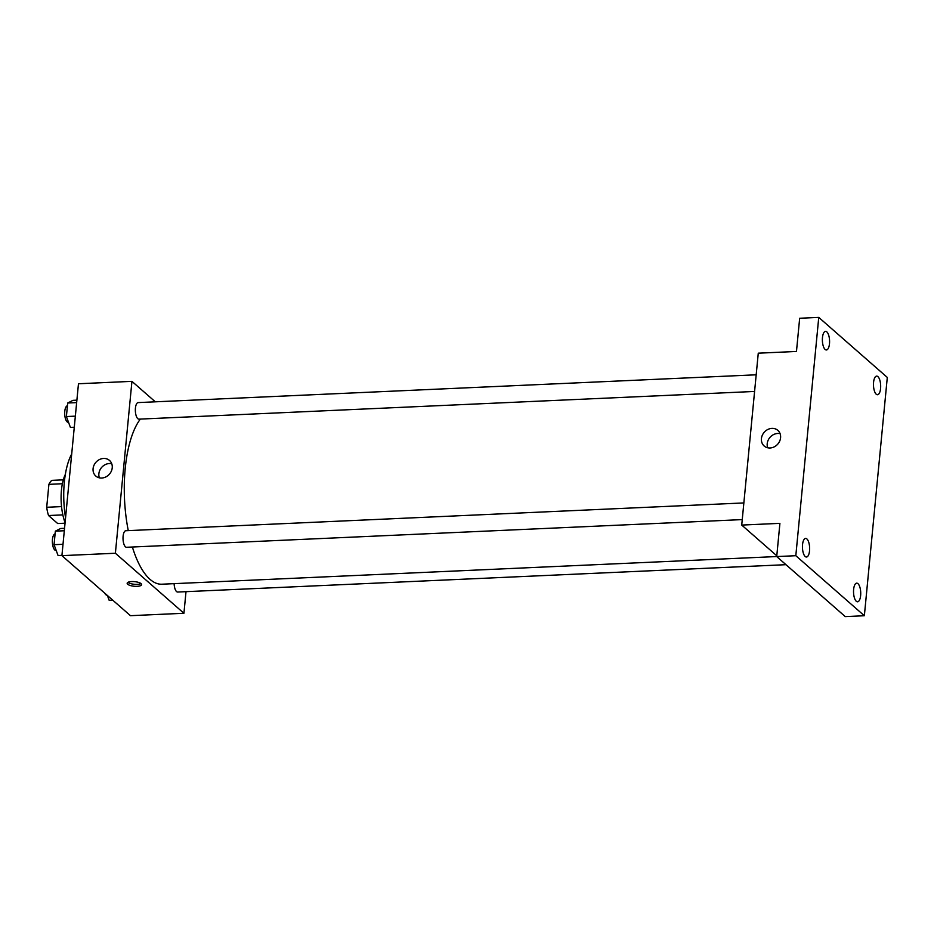 <?xml version="1.0" encoding="UTF-8"?>
<svg xmlns="http://www.w3.org/2000/svg" width="934" height="934" viewBox="0 0 934 934"><rect width="100%" height="100%" fill="white"/><g stroke="black" fill="none" stroke-linecap="round" stroke-linejoin="round"><path stroke-width="1.4" d="M61.539 506.602L46.7 507.279L48.907 484.349A22.253 8.558 87.4 0 1 51.93 480.368L63.314 479.854M65.041 523.203L57.686 523.53L48.545 515.533A22.253 8.558 87.4 0 1 46.7 507.279M62.835 514.891L48.545 515.533M62.38 483.742L48.907 484.349M65.088 522.736A33.134 12.749 -92.6 0 1 65.345 474.39M65.555 517.856A55.912 21.505 -92.6 0 1 71.708 453.982M186.006 591.666L183.928 613.276L130.456 615.681L61.913 555.648L78.468 383.757L131.939 381.352L155.313 401.818M132.371 547.02A86.979 33.461 87.4 0 0 150.035 579.36A86.979 33.461 87.4 0 0 161.839 584.205L776.714 556.547L779.913 523.355L741.724 525.071L758.268 353.18L796.469 351.464L799.667 318.261L818.756 317.397L887.3 377.429L864.359 615.74L845.258 616.603L776.714 556.571L795.815 555.707L818.756 317.397M140.357 419.074A86.979 33.461 87.4 0 0 128.273 530.617M183.928 613.276L115.384 553.243L131.939 381.352M756.19 374.803L138.185 402.589A8.289 3.187 87.4 0 0 135.348 409.547A8.289 3.187 87.4 0 0 137.8 418.677A8.289 3.187 87.4 0 0 138.921 419.144L754.59 391.451M174.121 583.645A8.289 3.187 87.4 0 0 176.561 591.572A8.289 3.187 87.4 0 0 177.682 592.039L785.984 564.685M742.25 519.596L126.58 547.277A8.289 3.187 -92.6 0 1 123.031 539.152A8.289 3.187 -92.6 0 1 125.845 530.734L743.849 502.936M115.384 553.243L61.913 555.648M101.713 478.033A10.391 9.001 131.2 0 1 95.805 476.048A10.391 9.001 131.2 0 1 95.887 462.318A10.391 9.001 131.2 0 1 109.5 460.427A10.391 9.001 131.2 0 1 111.344 471.156A10.391 9.001 131.2 0 1 101.713 478.033M141.057 583.645A7.25 2.312 5.5 0 1 141.594 584.649A7.25 2.312 5.5 0 1 134.157 586.248A7.25 2.312 5.5 0 1 127.164 583.26A7.25 2.312 5.5 0 1 133.095 581.555A7.25 2.312 5.5 0 1 141.057 583.645M140.999 583.598A7.25 2.312 5.5 0 1 134.344 584.287A7.25 2.312 5.5 0 1 127.946 582.337M99.366 477.834A10.391 9.001 131.2 0 1 101.678 467.385A10.391 9.001 131.2 0 1 111.741 463.719M776.784 555.788L741.724 525.071M770.06 447.981A10.391 9.001 131.2 0 1 764.164 445.997A10.391 9.001 131.2 0 1 764.234 432.255A10.391 9.001 131.2 0 1 777.847 430.364A10.391 9.001 131.2 0 1 779.692 441.105A10.391 9.001 131.2 0 1 770.06 447.981M767.713 447.783A10.391 9.001 131.2 0 1 770.025 437.334A10.391 9.001 131.2 0 1 780.088 433.656M864.359 615.74L795.815 555.707M829.485 343.735A9.317 3.584 -92.6 0 1 826.392 349.97A9.317 3.584 -92.6 0 1 822.469 337.594A9.317 3.584 -92.6 0 1 825.563 331.36A9.317 3.584 -92.6 0 1 829.485 343.735M809.544 550.791A9.317 3.584 -92.6 0 1 806.462 557.026A9.317 3.584 -92.6 0 1 802.539 544.65A9.317 3.584 -92.6 0 1 805.622 538.416A9.317 3.584 -92.6 0 1 809.544 550.791M860.634 595.542A9.317 3.584 -92.6 0 1 857.552 601.788A9.317 3.584 -92.6 0 1 853.629 589.412A9.317 3.584 -92.6 0 1 856.711 583.166A9.317 3.584 -92.6 0 1 860.634 595.542M880.575 388.486A9.317 3.584 -92.6 0 1 877.493 394.732A9.317 3.584 -92.6 0 1 873.57 382.345A9.317 3.584 -92.6 0 1 876.652 376.11A9.317 3.584 -92.6 0 1 880.575 388.486M61.948 555.368L58.071 555.543L54.055 544.685L55.351 531.154L60.687 528.481L64.551 528.305M63.01 544.288L54.055 544.685M64.318 530.745L55.351 531.154M55.094 533.921A8.289 3.187 87.4 0 0 52.362 540.996A8.289 3.187 87.4 0 0 54.802 549.998A8.289 3.187 87.4 0 0 55.935 550.465L56.192 550.453M74.276 427.235L70.412 427.41L66.396 416.541L67.692 403.009L73.015 400.336L76.892 400.161M75.35 416.144L66.396 416.541M76.646 402.612L67.692 403.009M67.435 405.776A8.289 3.187 87.4 0 0 64.691 412.851A8.289 3.187 87.4 0 0 67.143 421.853A8.289 3.187 87.4 0 0 68.275 422.32L68.521 422.308M112.71 600.142L109.173 600.305L107.387 595.472M104.83 593.23A8.289 3.187 87.4 0 0 105.904 594.748A8.289 3.187 87.4 0 0 107.025 595.215L107.083 595.215"/></g></svg>
